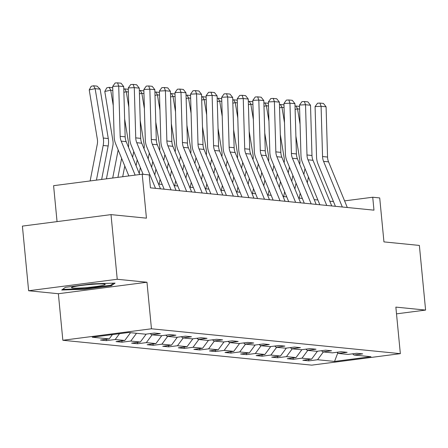 <?xml version="1.0" encoding="UTF-8"?>
<svg xmlns="http://www.w3.org/2000/svg" width="448" height="448" viewBox="0 0 448 448"><rect width="100%" height="100%" fill="white"/><g stroke="black" fill="none" stroke-linecap="round" stroke-linejoin="round"><path stroke-width="0.67" d="M62.843 340.273L311.735 365.142L400.344 353.657L151.458 328.787L62.843 340.273L58.363 293.726L146.972 282.24L117.236 279.266L28.627 290.752L58.363 293.726M28.627 290.752L22.4 226.106L111.009 214.62L146.434 218.159L142.206 174.199L53.592 185.685L57.053 221.614M396.508 313.852L425.6 310.078L419.373 245.431L383.947 241.892L379.714 197.932L372.73 197.232L344.585 200.883M117.236 279.266L111.009 214.62M352.593 353.819L353.982 355.012L362.723 353.881L356.737 353.282L347.995 354.418L338.414 353.461L347.155 352.324L341.169 351.725L332.427 352.862L322.846 351.904L331.587 350.767L325.601 350.174L316.859 351.305L307.278 350.347L316.019 349.216L310.033 348.617L301.291 349.748L291.71 348.79L300.451 347.659L294.465 347.06L285.723 348.191L276.142 347.239L284.883 346.102L278.897 345.503L270.155 346.64L260.574 345.682L269.315 344.546L263.329 343.952L254.587 345.083L245.006 344.126L253.747 342.994L247.761 342.395L239.019 343.526L229.438 342.569L238.179 341.438L232.193 340.838L223.451 341.97L213.87 341.012L222.611 339.881L216.625 339.282L207.883 340.418L198.302 339.461L207.043 338.324L201.057 337.73L192.315 338.862L182.734 337.904L191.475 336.773L185.489 336.174L176.747 337.305L167.166 336.347L175.907 335.216L169.921 334.617L161.179 335.748L151.598 334.79L160.339 333.659L154.353 333.06L145.611 334.197L128.643 332.5L92.243 337.215L109.206 338.912L100.464 340.043L106.456 340.642L106.322 339.287M353.982 355.012L370.944 356.709L334.544 361.43L317.582 359.733L308.84 360.864L308.706 359.509M106.456 340.642L115.198 339.511L124.774 340.469L116.032 341.6L122.024 342.199L130.766 341.068L140.342 342.026L131.6 343.157L137.592 343.756L146.334 342.619L155.91 343.577L147.168 344.714L153.16 345.313L161.902 344.176L171.478 345.134L162.736 346.265L168.728 346.864L177.47 345.733L187.046 346.69L178.304 347.822L184.296 348.421L193.038 347.29L202.614 348.247L193.872 349.378L199.864 349.978L208.606 348.846L218.182 349.798L209.44 350.935L215.432 351.534L224.174 350.398L233.75 351.355L225.008 352.492L231 353.086L239.742 351.954L249.318 352.912L240.576 354.043L246.568 354.642L255.31 353.511L264.886 354.469L256.144 355.6L262.136 356.199L270.878 355.068L280.454 356.026L271.712 357.157L277.704 357.756L286.446 356.619L296.022 357.577L287.28 358.714L293.272 359.307L302.014 358.176L311.59 359.134L302.848 360.265L308.84 360.864M142.206 174.199L149.19 174.899L150.433 187.83L373.974 210.162L372.73 197.232M337.025 352.262L338.414 353.461M311.59 359.134L317.447 351.226M302.014 358.176L307.776 350.398M321.457 350.711L322.846 351.904M296.022 357.577L301.879 349.675M286.446 356.619L292.208 348.841M305.889 349.154L307.278 350.347M280.454 356.026L286.311 348.118M270.878 355.068L276.64 347.284M290.321 347.598L291.71 348.79M264.886 354.469L270.743 346.562M255.31 353.511L261.072 345.733M274.753 346.041L276.142 347.239M249.318 352.912L255.175 345.005M239.742 351.954L245.504 344.176M259.185 344.484L260.574 345.682M233.75 351.355L239.607 343.448M224.174 350.398L229.936 342.619M243.617 342.933L245.006 344.126M218.182 349.798L224.039 341.897M208.606 348.846L214.368 341.062M228.049 341.376L229.438 342.569M202.614 348.247L208.471 340.34M193.038 347.29L198.8 339.511M212.481 339.819L213.87 341.012M187.046 346.69L192.903 338.783M177.47 345.733L183.232 337.954M196.913 338.262L198.302 339.461M171.478 345.134L177.335 337.226M161.902 344.176L167.664 336.398M181.345 336.711L182.734 337.904M155.91 343.577L161.767 335.675M146.334 342.619L152.096 334.841M165.777 335.154L167.166 336.347M140.342 342.026L146.199 334.118M130.766 341.068L136.528 333.284M150.209 333.598L151.598 334.79M124.774 340.469L130.542 332.69M115.198 339.511L119.515 333.682M109.206 338.912L112.398 334.606M146.972 282.24L151.458 328.787M425.6 310.078L395.858 307.11L400.344 353.657M333.452 201.555L329.784 201.186M317.884 199.998L314.216 199.634M302.316 198.442L298.648 198.078M286.748 196.89L283.08 196.521M271.18 195.334L267.512 194.964M255.612 193.777L251.944 193.413M240.044 192.22L236.376 191.856M224.476 190.669L220.808 190.299M208.908 189.112L205.24 188.742M193.34 187.555L189.672 187.191M177.772 185.998L174.104 185.634M162.204 184.447L158.536 184.078M334.544 361.43L337.798 352.929M317.582 359.733L323.344 351.954M122.024 342.199L121.89 340.844M137.592 343.756L137.458 342.395M153.16 345.313L153.026 343.952M168.728 346.864L168.594 345.509M184.296 348.421L184.162 347.066M199.864 349.978L199.73 348.617M215.432 351.534L215.298 350.174M231 353.086L230.866 351.73M246.568 354.642L246.434 353.287M262.136 356.199L262.002 354.844M277.704 357.756L277.57 356.395M293.272 359.307L293.138 357.952M61.712 290.018L84.683 289.251L111.373 285.79L115.086 283.097L92.109 283.864L65.425 287.325L61.712 290.018M111.278 284.81L111.373 285.79M84.627 288.652L84.683 289.251M135.139 175.118L121.19 141.148A13.031 12.029 95.7 0 1 120.17 136.321L118.714 86.078L112.694 86.386L114.156 136.623A19.55 18.043 -84.3 0 0 115.685 143.87L128.85 175.93M139.686 174.53L126.179 141.646A13.031 12.029 95.7 0 1 125.16 136.819L123.704 86.576L118.714 86.078L117.555 82.858L121.05 83.21L123.704 86.576M112.694 86.386L115.153 82.981L117.555 82.858M100.139 89.158L95.15 88.659L89.225 89.897L91.202 86.274L93.576 85.781L97.07 86.128L100.139 89.158L108.276 138.533A19.55 18.043 95.7 0 1 108.164 145.986L101.646 179.458M93.576 85.781L95.15 88.659L103.286 138.034A19.55 18.043 95.7 0 1 103.174 145.488L96.426 180.135M90.138 180.947L97.283 144.245A13.031 12.029 -84.3 0 0 97.356 139.278L89.225 89.897M86.184 287.61A16.94 1.366 174.5 0 0 105.028 284.239A16.94 1.366 174.5 0 0 90.513 284.469A16.94 1.366 174.5 0 0 71.635 287.454A16.94 1.366 174.5 0 0 86.184 287.61M113.568 283.147L110.606 285.298L84.75 288.646L62.58 289.386M155.501 188.334L136.758 142.705A13.031 12.029 95.7 0 1 135.738 137.872L134.282 87.629L128.262 87.937L129.724 138.18A19.55 18.043 -84.3 0 0 131.253 145.426L143.108 174.289M160.49 188.832L141.747 143.203A13.031 12.029 95.7 0 1 140.728 138.37L139.272 88.127L134.282 87.629L133.123 84.414L136.618 84.767L139.272 88.127M128.262 87.937L130.721 84.538L133.123 84.414M171.069 189.89L152.326 144.256A13.031 12.029 95.7 0 1 151.306 139.429L149.85 89.186L143.83 89.494L145.292 139.737A19.55 18.043 -84.3 0 0 146.821 146.978L164.158 189.202M176.058 190.389L157.315 144.754A13.031 12.029 95.7 0 1 156.296 139.927L154.84 89.684L149.85 89.186L148.691 85.971L152.186 86.318L154.84 89.684M143.83 89.494L146.289 86.094L148.691 85.971M121.626 158.346L117.925 177.346M118.177 149.94L112.711 178.024M112.812 90.423L110.718 90.21L113.254 105.594M109.144 87.338L110.718 90.21L104.793 91.454L106.77 87.83L109.144 87.338L112.734 87.786M106.417 178.836L112.851 145.802A13.031 12.029 -84.3 0 0 112.924 140.829L104.793 91.454M137.194 159.902L136.063 165.71M133.745 151.497L132.614 157.31M128.38 91.974L126.286 91.767L128.822 107.15M123.777 89.085L124.712 88.889L126.286 91.767L123.866 92.277M128.453 147.179A13.031 12.029 -84.3 0 0 128.492 142.386L124.645 119.011M122.702 176.73L124.785 166.029M124.712 88.889L128.302 89.337M186.637 191.447L167.894 145.813A13.031 12.029 95.7 0 1 166.874 140.986L165.418 90.742L159.398 91.05L160.86 141.294A19.55 18.043 -84.3 0 0 162.389 148.534L179.726 190.753M191.626 191.946L172.883 146.311A13.031 12.029 95.7 0 1 171.864 141.484L170.408 91.241L165.418 90.742L164.259 87.528L167.754 87.875L170.408 91.241M159.398 91.05L161.857 87.651L164.259 87.528M202.205 192.998L183.462 147.37A13.031 12.029 95.7 0 1 182.442 142.542L180.986 92.299L174.966 92.607L176.428 142.85A19.55 18.043 -84.3 0 0 177.957 150.091L195.294 192.31M207.194 193.497L188.451 147.868A13.031 12.029 95.7 0 1 187.432 143.041L185.976 92.798L180.986 92.299L179.827 89.085L183.322 89.432L185.976 92.798M174.966 92.607L177.425 89.208L179.827 89.085M217.773 194.555L199.03 148.926A13.031 12.029 95.7 0 1 198.01 144.094L196.554 93.85L190.534 94.158L191.996 144.402A19.55 18.043 -84.3 0 0 193.525 151.648L210.862 193.866M222.762 195.054L204.019 149.425A13.031 12.029 95.7 0 1 203 144.592L201.544 94.349L196.554 93.85L195.395 90.636L198.89 90.989L201.544 94.349M190.534 94.158L192.993 90.759L195.395 90.636M152.762 161.454L151.631 167.266M149.313 153.054L148.182 158.866M143.948 93.531L141.854 93.324L144.39 108.707M139.345 90.642L140.28 90.446L141.854 93.324L139.434 93.828M144.021 148.736A13.031 12.029 -84.3 0 0 144.06 143.942L140.213 120.568M139.222 173.398L140.353 167.586M140.28 90.446L143.87 90.894M168.33 163.01L167.199 168.823M164.881 154.61L163.75 160.423M160.082 179.267L159.13 184.139M159.516 95.088L157.422 94.881L159.958 110.264M154.913 92.198L155.848 92.002L157.422 94.881L155.002 95.385M159.589 150.293A13.031 12.029 -84.3 0 0 159.628 145.499L155.781 122.119M154.79 174.95L155.921 169.142M155.848 92.002L159.438 92.45M183.898 164.567L182.767 170.38M180.449 156.167L179.318 161.974M175.65 180.824L174.698 185.69M175.084 96.645L172.99 96.432L175.526 111.815M170.481 93.755L171.416 93.559L172.99 96.432L170.57 96.942M175.157 151.85A13.031 12.029 -84.3 0 0 175.196 147.05L171.349 123.676M170.358 176.506L171.489 170.694M171.416 93.559L175.006 94.007M233.341 196.112L214.598 150.478A13.031 12.029 95.7 0 1 213.578 145.65L212.122 95.407L206.102 95.715L207.564 145.958A19.55 18.043 -84.3 0 0 209.093 153.205L226.43 195.423M238.33 196.61L219.587 150.976A13.031 12.029 95.7 0 1 218.568 146.149L217.112 95.906L212.122 95.407L210.963 92.193L214.458 92.54L217.112 95.906M206.102 95.715L208.561 92.316L210.963 92.193M199.466 166.124L198.335 171.931M196.017 157.718L194.886 163.531M191.218 182.381L190.266 187.247M190.652 98.202L188.558 97.989L191.094 113.372M186.049 95.306L186.984 95.11L188.558 97.989L186.138 98.498M190.725 153.401A13.031 12.029 -84.3 0 0 190.764 148.607L186.917 125.233M185.926 178.063L187.057 172.25M186.984 95.11L190.574 95.558M248.909 197.669L230.166 152.034A13.031 12.029 95.7 0 1 229.146 147.207L227.685 96.964L221.67 97.272L223.132 147.515A19.55 18.043 -84.3 0 0 224.661 154.756L241.998 196.974M253.898 198.167L235.155 152.533A13.031 12.029 95.7 0 1 234.136 147.706L232.68 97.462L227.685 96.964L226.531 93.75L230.026 94.097L232.68 97.462M221.67 97.272L224.129 93.873L226.531 93.75M215.034 167.675L213.903 173.488M211.585 159.275L210.454 165.088M206.786 183.932L205.834 188.804M206.22 99.753L204.126 99.546L206.662 114.929M201.617 96.863L202.552 96.667L204.126 99.546L201.706 100.05M206.293 154.958A13.031 12.029 -84.3 0 0 206.332 150.164L202.485 126.79M201.494 179.62L202.625 173.807M202.552 96.667L206.142 97.115M264.477 199.22L245.734 153.591A13.031 12.029 95.7 0 1 244.714 148.764L243.253 98.521L237.238 98.829L238.7 149.072A19.55 18.043 -84.3 0 0 240.229 156.313L257.566 198.531M269.466 199.718L250.723 154.09A13.031 12.029 95.7 0 1 249.704 149.262L248.248 99.019L243.253 98.521L242.099 95.306L245.594 95.654L248.248 99.019M237.238 98.829L239.697 95.43L242.099 95.306M230.602 169.232L229.471 175.045M227.153 160.832L226.022 166.645M222.354 185.489L221.402 190.361M221.788 101.31L219.694 101.102L222.23 116.486M217.185 98.42L218.12 98.224L219.694 101.102L217.274 101.606M221.861 156.514A13.031 12.029 -84.3 0 0 221.9 151.721L218.053 128.341M217.062 181.171L218.193 175.364M218.12 98.224L221.71 98.672M280.045 200.777L261.302 155.148A13.031 12.029 95.7 0 1 260.282 150.315L258.821 100.072L252.806 100.38L254.268 150.623A19.55 18.043 -84.3 0 0 255.791 157.87L273.134 200.088M285.034 201.275L266.291 155.646A13.031 12.029 95.7 0 1 265.272 150.814L263.816 100.576L258.821 100.072L257.667 96.858L261.162 97.21L263.816 100.576M252.806 100.38L255.265 96.981L257.667 96.858M246.17 170.789L245.039 176.602M242.721 162.389L241.59 168.196M237.922 187.046L236.97 191.912M237.356 102.866L235.262 102.654L237.798 118.037M232.753 99.977L233.688 99.781L235.262 102.654L232.842 103.163M237.429 158.071A13.031 12.029 -84.3 0 0 237.468 153.278L233.621 129.898M232.63 182.728L233.761 176.915M233.688 99.781L237.278 100.229M295.613 202.334L276.87 156.705A13.031 12.029 95.7 0 1 275.85 151.872L274.389 101.629L268.374 101.937L269.836 152.18A19.55 18.043 -84.3 0 0 271.359 159.426L288.702 201.645M300.602 202.832L281.859 157.203A13.031 12.029 95.7 0 1 280.84 152.37L279.384 102.127L274.389 101.629L273.235 98.414L276.73 98.762L279.384 102.127M268.374 101.937L270.833 98.538L273.235 98.414M261.738 172.346L260.607 178.158M258.289 163.94L257.158 169.753M253.49 188.602L252.538 193.469M252.924 104.423L250.83 104.21L253.366 119.594M248.321 101.534L249.256 101.338L250.83 104.21L248.41 104.72M252.997 159.622A13.031 12.029 -84.3 0 0 253.036 154.829L249.189 131.454M248.198 184.285L249.329 178.472M249.256 101.338L252.846 101.78M311.181 203.89L292.438 158.256A13.031 12.029 95.7 0 1 291.418 153.429L289.957 103.186L283.942 103.494L285.404 153.737A19.55 18.043 -84.3 0 0 286.927 160.978L304.27 203.196M316.17 204.389L297.427 158.754A13.031 12.029 95.7 0 1 296.408 153.927L294.952 103.684L289.957 103.186L288.803 99.971L292.298 100.318L294.952 103.684M283.942 103.494L286.401 100.094L288.803 99.971M277.306 173.902L276.175 179.71M273.857 165.497L272.726 171.31M269.058 190.154L268.106 195.026M268.492 105.974L266.398 105.767L268.934 121.15M263.889 103.085L264.824 102.889L266.398 105.767L263.978 106.271M268.565 161.179A13.031 12.029 -84.3 0 0 268.604 156.386L264.757 133.011M263.766 185.842L264.897 180.029M264.824 102.889L268.414 103.337M326.749 205.447L308.006 159.813A13.031 12.029 95.7 0 1 306.986 154.986L305.525 104.742L299.51 105.05L300.972 155.294A19.55 18.043 -84.3 0 0 302.495 162.534L319.838 204.753M331.738 205.946L312.995 160.311A13.031 12.029 95.7 0 1 311.976 155.484L310.52 105.241L305.525 104.742L304.371 101.528L307.866 101.875L310.52 105.241M299.51 105.05L301.969 101.651L304.371 101.528M292.874 175.454L291.743 181.266M289.425 167.054L288.294 172.866M284.626 191.71L283.674 196.582M284.06 107.531L281.966 107.324L284.502 122.707M279.457 104.642L280.392 104.446L281.966 107.324L279.546 107.828M284.133 162.736A13.031 12.029 -84.3 0 0 284.172 157.942L280.325 134.568M279.334 187.393L280.465 181.586M280.392 104.446L283.982 104.894M342.317 206.998L323.574 161.37A13.031 12.029 95.7 0 1 322.554 156.542L321.093 106.299L315.078 106.607L316.54 156.845A19.55 18.043 -84.3 0 0 318.063 164.091L335.406 206.31M347.306 207.497L328.563 161.868A13.031 12.029 95.7 0 1 327.544 157.041L326.082 106.798L321.093 106.299L319.939 103.079L323.434 103.432L326.082 106.798M315.078 106.607L317.537 103.202L319.939 103.079M308.442 177.01L307.311 182.823M304.993 168.61L303.862 174.423M300.194 193.267L299.242 198.139M299.628 109.088L297.534 108.881L300.07 124.264M295.025 106.198L295.96 106.002L297.534 108.881L295.114 109.385M299.701 164.293A13.031 12.029 -84.3 0 0 299.74 159.499L295.893 136.119M294.902 188.95L296.033 183.137M295.96 106.002L299.55 106.45M121.19 141.148L126.179 141.646M120.17 136.321L125.16 136.819M108.276 138.533L103.286 138.034M108.164 145.986L103.174 145.488M136.758 142.705L141.747 143.203M135.738 137.872L140.728 138.37M152.326 144.256L157.315 144.754M151.306 139.429L156.296 139.927M167.894 145.813L172.883 146.311M166.874 140.986L171.864 141.484M183.462 147.37L188.451 147.868M182.442 142.542L187.432 143.041M199.03 148.926L204.019 149.425M198.01 144.094L203 144.592M214.598 150.478L219.587 150.976M213.578 145.65L218.568 146.149M230.166 152.034L235.155 152.533M229.146 147.207L234.136 147.706M245.734 153.591L250.723 154.09M244.714 148.764L249.704 149.262M261.302 155.148L266.291 155.646M260.282 150.315L265.272 150.814M276.87 156.705L281.859 157.203M275.85 151.872L280.84 152.37M292.438 158.256L297.427 158.754M291.418 153.429L296.408 153.927M308.006 159.813L312.995 160.311M306.986 154.986L311.976 155.484M323.574 161.37L328.563 161.868M322.554 156.542L327.544 157.041"/></g></svg>
